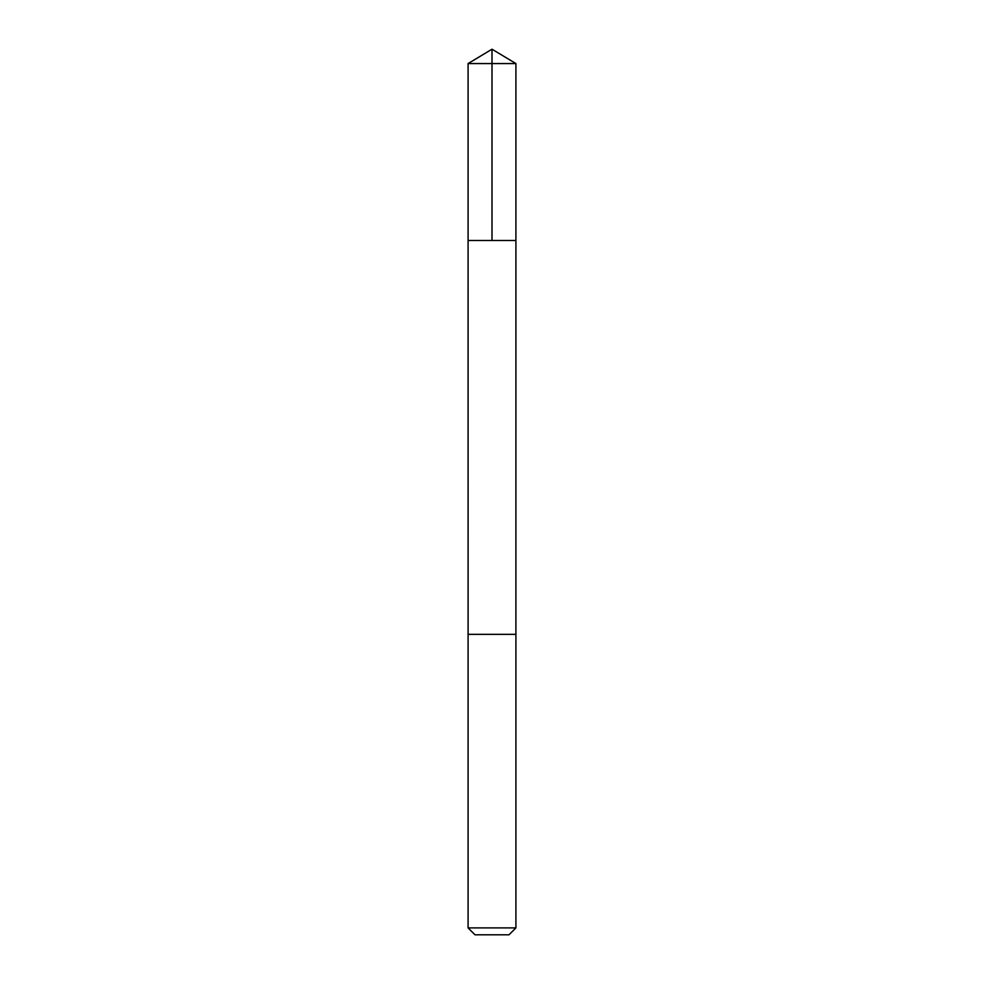 <?xml version="1.0" encoding="UTF-8"?>
<svg xmlns="http://www.w3.org/2000/svg" width="984" height="984" viewBox="0 0 984 984"><rect width="100%" height="100%" fill="white"/><g stroke="black" fill="none" stroke-linecap="round" stroke-linejoin="round"><path stroke-width="1.48" d="M468.089 240.49L515.911 240.49L515.911 63.566L468.089 63.566L468.089 240.49L515.911 240.49L515.899 634.336L468.101 634.336L468.089 240.49M509.454 634.336L468.089 634.336L468.089 927.9L515.911 927.9L515.911 634.336L509.454 634.336M515.911 927.9L509.011 934.8L474.989 934.8L468.089 927.9M468.089 63.566L492 49.2L492 240.49M492 49.2L515.911 63.566"/></g></svg>
